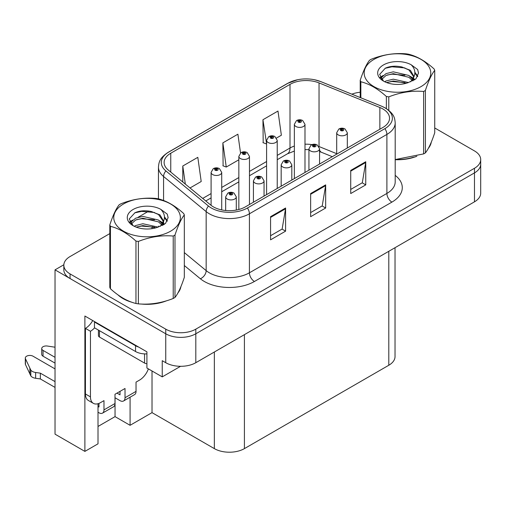 <?xml version="1.0" encoding="UTF-8"?>
<svg xmlns="http://www.w3.org/2000/svg" width="506" height="506" viewBox="0 0 506 506"><rect width="100%" height="100%" fill="white"/><g stroke="black" fill="none" stroke-linecap="round" stroke-linejoin="round"><path stroke-width="0.76" d="M98.012 403.718L98.012 443.819L84.888 451.396L84.888 316.022L146.911 351.828L146.911 368.026L162.243 376.881L162.243 360.683L165.747 362.707A21.258 12.27 0 0 0 195.809 362.707L474.476 201.824A21.258 12.27 0 0 0 480.7 193.147L480.7 164.216A21.258 12.27 0 0 1 474.476 172.894A21.258 12.27 0 0 0 480.7 164.216L480.7 159.592A21.258 12.27 0 0 0 474.476 150.914L434.73 127.967M180.566 366.3L162.243 376.881M109.802 233.601L70.056 256.548A21.258 12.27 0 0 0 63.832 265.226A21.258 12.27 0 0 0 70.056 273.904L165.747 329.153A21.258 12.27 0 0 0 195.809 329.153L195.809 333.783L474.476 172.894L195.809 333.783A21.258 12.27 0 0 1 165.747 333.783A21.258 12.27 0 0 0 195.809 333.783L195.809 362.707M84.888 451.396L55.027 434.154L55.027 269.856L165.747 333.783L70.056 278.534A21.258 12.27 0 0 1 63.832 269.856L63.832 265.226M63.845 264.764L55.027 269.856M395.028 247.693L395.028 356.578A21.258 12.27 180 0 1 388.798 365.256L244.411 448.62A21.258 12.27 180 0 1 214.348 448.62L152.021 412.637L152.021 370.98M152.021 412.637L130.08 425.306L130.08 397.21M98.012 426.463L115.045 416.628L130.08 425.306M115.045 416.628L115.045 397.767M117.961 294.859A34.01 19.633 0 0 0 123.015 298.578A34.01 19.633 0 0 0 132.085 302.322M382.89 108.967A22.675 13.093 180 0 1 389.531 118.227A22.675 13.093 180 0 1 382.89 127.48L245.41 206.853A22.675 13.093 180 0 1 210.806 205.107L168.22 169.991A22.675 13.093 180 0 1 164.115 162.483A22.675 13.093 180 0 1 170.756 153.223L290.001 84.382A22.675 13.093 180 0 1 319.039 82.914L379.861 107.5A22.675 13.093 180 0 1 382.89 108.967M384.895 107.81A25.509 14.725 0 0 0 381.486 106.159L320.665 81.574A25.509 14.725 0 0 0 314.536 79.752A25.509 14.725 0 0 0 297.534 79.752A25.509 14.725 0 0 0 287.996 83.224L168.751 152.066A25.509 14.725 0 0 0 165.898 170.927L208.485 206.043A25.509 14.725 0 0 0 247.415 208.01L384.895 128.638A25.509 14.725 0 0 0 384.895 107.81M270.565 216.688L270.565 239.831L285.593 231.153L285.593 208.01L270.565 216.688M270.565 235.726L282.139 229.041L285.529 208.782A5.667 3.27 -120 0 0 285.593 208.01M282.038 229.098L285.593 231.153M350.721 170.408L350.721 193.551L365.756 184.873L365.756 161.73L350.721 170.408M350.721 189.44L362.302 182.761L365.693 162.496A5.667 3.27 -120 0 0 365.756 161.73M362.201 182.818L365.756 184.873M310.64 193.551L310.64 216.688L325.674 208.01L325.674 184.873L310.64 193.551M310.64 212.583L322.221 205.898L325.611 185.639A5.667 3.27 -120 0 0 325.674 184.873M322.12 205.961L325.674 208.01M395.199 159.713A34.01 19.633 0 0 0 416.849 156.259M428.335 148.366A34.01 19.633 0 0 0 431.302 142.129M141.25 304.043A34.01 19.633 0 0 0 166.442 300.83M177.929 292.936A34.01 19.633 0 0 0 180.895 286.7M195.809 329.153L474.476 168.27A21.258 12.27 0 0 0 480.7 159.592M360.209 92.244A21.258 12.27 0 0 0 351.86 94.167M148.878 211.04L138.087 217.27M276.523 138.03L281.368 135.228L277.977 111.054L262.943 119.732L263.19 142.73M190.022 187.966L201.205 181.515L197.814 157.334L182.786 166.012L182.786 182.002M240.533 152.995L237.896 134.191L222.868 142.869L223.108 165.873M222.868 142.869L226.258 167.05L238.845 159.782M226.258 167.05L222.868 165.778M262.943 119.732L266.599 143.755M266.339 143.906L262.943 142.641M182.786 166.012L185.322 184.095M221.717 209.914L221.717 172.401A5.313 3.068 180 0 1 218.434 175.24A5.313 3.068 180 0 1 212.646 174.57A5.313 3.068 180 0 1 211.091 172.401L213.209 168.713A3.542 2.132 57.8 0 1 215.094 168.821A1.771 1.025 0 0 0 215.151 170.231A1.771 1.025 0 0 0 217.656 170.231A1.771 1.025 0 0 0 217.656 168.789A1.771 1.025 0 0 0 215.208 168.757L215.923 169.206A0.708 0.411 180 0 1 216.676 169.889A0.708 0.411 180 0 1 215.879 169.232L215.094 168.821M215.923 169.814L215.923 169.206M215.208 168.757A3.542 1.954 -117.9 0 0 213.551 168.517A3.542 1.954 -117.9 0 0 213.393 168.618M215.879 169.788L215.879 169.232M236.296 210.066L236.296 196.847A5.313 3.068 180 0 1 233.013 199.68A5.313 3.068 180 0 1 227.226 199.016A5.313 3.068 180 0 1 225.67 196.847L227.789 193.159A3.542 2.132 57.8 0 1 229.673 193.26A1.771 1.025 0 0 0 229.73 194.677A1.771 1.025 0 0 0 232.235 194.677A1.771 1.025 0 0 0 232.235 193.229A1.771 1.025 0 0 0 229.787 193.197L230.502 193.653A0.708 0.411 180 0 1 231.255 194.329A0.708 0.411 180 0 1 230.458 193.678L229.673 193.26M230.502 194.253L230.502 193.653M229.787 193.197A3.542 1.954 -117.9 0 0 228.13 192.957A3.542 1.954 -117.9 0 0 227.972 193.058M230.458 194.228L230.458 193.678M249.471 204.506L249.471 156.379A5.313 3.068 180 0 1 246.194 159.213A5.313 3.068 180 0 1 240.401 158.549A5.313 3.068 180 0 1 238.845 156.379L240.964 152.692A3.542 2.132 57.8 0 1 242.855 152.793A1.771 1.025 0 0 0 242.905 154.21A1.771 1.025 0 0 0 245.41 154.21A1.771 1.025 0 0 0 245.41 152.761A1.771 1.025 0 0 0 242.962 152.73L243.677 153.185A0.708 0.411 180 0 1 244.43 153.862A0.708 0.411 180 0 1 243.633 153.21L242.855 152.793M243.677 153.786L243.677 153.185M242.962 152.73A3.542 1.954 -117.9 0 0 241.305 152.489A3.542 1.954 -117.9 0 0 241.147 152.591M243.633 153.761L243.633 153.21M277.231 188.485L277.231 140.352A5.313 3.068 180 0 1 273.948 143.185A5.313 3.068 180 0 1 268.155 142.521A5.313 3.068 180 0 1 266.599 140.352L268.718 136.664A3.542 2.132 57.8 0 1 270.609 136.772A1.771 1.025 0 0 0 270.659 138.182A1.771 1.025 0 0 0 273.164 138.182A1.771 1.025 0 0 0 273.164 136.74A1.771 1.025 0 0 0 270.716 136.709L271.437 137.158A0.708 0.411 180 0 1 272.184 137.841A0.708 0.411 180 0 1 271.393 137.183L270.609 136.772M271.437 137.765L271.437 137.158M270.716 136.709A3.542 1.954 -117.9 0 0 269.059 136.468A3.542 1.954 -117.9 0 0 268.907 136.569M271.393 137.74L271.393 137.183M304.985 172.457L304.985 124.331A5.313 3.068 180 0 1 301.702 127.164A5.313 3.068 180 0 1 295.915 126.5A5.313 3.068 180 0 1 294.359 124.331L296.478 120.637A3.542 2.132 57.8 0 1 298.363 120.744A1.771 1.025 0 0 0 298.42 122.161A1.771 1.025 0 0 0 300.925 122.161A1.771 1.025 0 0 0 300.925 120.713A1.771 1.025 0 0 0 298.477 120.681L299.191 121.136A0.708 0.411 180 0 1 299.944 121.813A0.708 0.411 180 0 1 299.147 121.162L298.363 120.744M299.191 121.737L299.191 121.136M298.477 120.681A3.542 1.954 -117.9 0 0 296.82 120.441A3.542 1.954 -117.9 0 0 296.661 120.542M299.147 121.712L299.147 121.162M264.05 196.094L264.05 180.819A5.313 3.068 180 0 1 260.773 183.653A5.313 3.068 180 0 1 254.98 182.989A5.313 3.068 180 0 1 253.424 180.819L255.543 177.132A3.542 2.132 57.8 0 1 257.434 177.239A1.771 1.025 0 0 0 257.484 178.65A1.771 1.025 0 0 0 259.989 178.65A1.771 1.025 0 0 0 259.989 177.208A1.771 1.025 0 0 0 257.541 177.176L258.256 177.625A0.708 0.411 180 0 1 259.009 178.308A0.708 0.411 180 0 1 258.218 177.65L257.434 177.239M258.256 178.232L258.256 177.625M257.541 177.176A3.542 1.954 -117.9 0 0 255.884 176.936A3.542 1.954 -117.9 0 0 255.726 177.037M258.218 178.207L258.218 177.65M291.81 180.066L291.81 164.798A5.313 3.068 180 0 1 288.528 167.631A5.313 3.068 180 0 1 282.734 166.967A5.313 3.068 180 0 1 281.178 164.798L283.297 161.104A3.542 2.132 57.8 0 1 285.188 161.212A1.771 1.025 0 0 0 285.239 162.628A1.771 1.025 0 0 0 287.743 162.628A1.771 1.025 0 0 0 287.743 161.18A1.771 1.025 0 0 0 285.295 161.148L286.016 161.604A0.708 0.411 180 0 1 286.763 162.281A0.708 0.411 180 0 1 285.972 161.629L285.188 161.212M286.016 162.205L286.016 161.604M285.295 161.148A3.542 1.954 -117.9 0 0 283.638 160.908A3.542 1.954 -117.9 0 0 283.486 161.009M285.972 162.179L285.972 161.629M319.564 164.039L319.564 148.77A5.313 3.068 180 0 1 316.282 151.604A5.313 3.068 180 0 1 310.494 150.94A5.313 3.068 180 0 1 308.938 148.77L311.057 145.083A3.542 2.132 57.8 0 1 312.942 145.184A1.771 1.025 0 0 0 312.999 146.601A1.771 1.025 0 0 0 315.504 146.601A1.771 1.025 0 0 0 315.504 145.152A1.771 1.025 0 0 0 313.056 145.121L313.771 145.576A0.708 0.411 180 0 1 314.523 146.253A0.708 0.411 180 0 1 313.726 145.601L312.942 145.184M313.771 146.177L313.771 145.576M313.056 145.121A3.542 1.954 -117.9 0 0 311.399 144.887A3.542 1.954 -117.9 0 0 311.241 144.988M313.726 146.152L313.726 145.601M347.318 148.018L347.318 132.743A5.313 3.068 180 0 1 344.042 135.583A5.313 3.068 180 0 1 338.248 134.912A5.313 3.068 180 0 1 336.692 132.743L338.811 129.055A3.542 2.132 57.8 0 1 340.702 129.163A1.771 1.025 0 0 0 340.753 130.573A1.771 1.025 0 0 0 343.258 130.573A1.771 1.025 0 0 0 343.258 129.131A1.771 1.025 0 0 0 340.81 129.1L341.525 129.549A0.708 0.411 180 0 1 342.277 130.232A0.708 0.411 180 0 1 341.487 129.574L340.702 129.163M341.525 130.156L341.525 129.549M340.81 129.1A3.542 1.954 -117.9 0 0 339.153 128.859A3.542 1.954 -117.9 0 0 338.995 128.96M341.487 130.131L341.487 129.574M148.384 368.88A14.168 8.185 -60 0 1 139.548 380.095L136.038 382.119L136.038 391.372L125.02 397.735A7.084 4.092 60 0 1 123.553 400.98A7.084 4.092 60 0 1 120.004 400.632L114.995 397.735M55.027 363.112L43.042 356.199L43.042 350.411L55.027 357.331M125.02 397.735L125.02 388.481L114.995 394.269L114.995 403.522L103.977 409.885L103.977 400.632L100.466 402.656A14.168 8.185 -60 0 1 93.382 403.358A14.168 8.185 -60 0 1 90.447 396.868L90.447 331.266L85.438 328.375A14.168 8.185 120 0 0 92.718 320.545M117 393.111L120.004 394.844L120.004 391.372M138.745 347.116A14.168 8.185 180 0 1 135.538 345.724L94.458 322.006A14.168 8.185 0 0 0 94.881 321.791M94.458 322.006L94.458 327.793L135.538 351.512A14.168 8.185 0 0 0 146.911 353.871M93.382 403.358L88.373 400.467A14.168 8.185 -60 0 1 85.438 393.978L85.438 328.375M94.571 327.863A14.168 8.185 -60 0 1 90.447 331.266M98.012 406.445L98.967 406.995L98.967 403.39M55.027 387.413L40.366 378.95L40.366 373.162L55.027 381.625M103.977 409.885A7.084 4.092 60 0 1 102.509 413.13A7.084 4.092 60 0 1 98.967 412.776L98.012 412.232M55.027 368.899L33.023 356.199A4.522 2.612 180 0 0 28.096 355.629A4.522 2.612 180 0 0 25.3 358.046A4.522 2.612 180 0 0 25.452 358.716L30.822 370.126A7.084 4.092 0 0 0 35.648 372.492L40.366 373.162M40.366 378.95L35.648 378.279L35.648 372.492M30.822 370.126L30.822 375.914L25.452 364.503A4.522 2.612 0 0 1 25.3 363.827L25.3 358.046M30.822 375.914A7.084 4.092 0 0 0 35.648 378.279M102.509 413.13L113.527 406.767A7.084 4.092 -120 0 0 114.995 403.522M29.873 368.241L29.873 374.023M123.553 400.98L134.571 394.617A7.084 4.092 -120 0 0 136.038 391.372M43.042 350.411A4.522 2.612 180 0 1 41.72 348.564A4.522 2.612 180 0 1 47.412 346.041L55.027 347.217M41.72 348.564L41.72 354.352A4.522 2.612 0 0 0 43.042 356.199M430.125 144.824A33.655 19.43 180 0 1 429.765 145.595M413.472 157.214A33.655 19.43 180 0 1 396.318 159.542M179.719 289.394A33.655 19.43 180 0 1 179.358 290.166M163.065 301.785A33.655 19.43 180 0 1 145.911 304.112M127.898 300.665A33.655 19.43 180 0 1 123.262 298.432A33.655 19.43 180 0 1 120.213 296.408M98.43 330.089L98.43 335.604A3.542 2.043 0 0 0 99.467 337.053L144.558 363.08A3.542 2.043 0 0 0 146.911 363.681M373.921 59.417A33.301 19.228 -0 0 0 373.921 86.608A33.301 19.228 -0 0 0 421.017 86.608A33.301 19.228 -0 0 0 421.017 59.417A33.301 19.228 -0 0 0 373.921 59.417M395.199 159.548L423.623 153.906A38.26 22.087 -0 0 0 424.521 153.407A38.26 22.087 -0 0 0 425.394 152.882C428.493 149.011 431.605 142.3 434.73 132.768L434.73 70.334A38.26 22.087 -0 0 0 434.078 68.936C425.559 61.213 417.058 56.305 408.576 54.212A38.26 22.087 -0 0 0 406.154 53.838C394.49 52.839 382.878 54.635 371.315 59.227A38.26 22.087 -0 0 0 370.411 59.733A38.26 22.087 -0 0 0 369.544 60.252C366.42 64.186 363.308 70.891 360.209 80.365A38.26 22.087 -0 0 0 360.854 81.763L360.854 97.803M386.363 108.6L386.363 96.488C377.837 88.765 369.336 83.857 360.854 81.763M386.363 96.488A38.26 22.087 -0 0 0 388.785 96.867L388.785 110.352M423.623 153.906L423.623 91.472C412.055 90.466 400.442 92.263 388.785 96.867M423.623 91.472A38.26 22.087 -0 0 0 424.521 90.972A38.26 22.087 -0 0 0 425.394 90.454L425.394 152.882M408.487 82.535L393.276 79.17L386.015 80.979L384.649 81.719M406.369 83.224L393.276 81.011L386.584 82.56M413.25 80.631L413.105 80.245M412.649 79.322L408.924 75.47L393.276 71.82L386.015 73.629L381.821 77.209L381.277 79.157M412.055 80.233L408.924 77.304L393.276 73.661L386.015 75.47L381.606 79.518M410.632 81.82L413.111 78.379L413.668 75.951L410.404 70.328L401.517 66.9C395.458 65.666 390.069 66.09 385.344 68.183L379.645 74.401L383.472 81.055M412.814 80.859L413.668 77.412M413.617 76.678L408.924 69.961L401.941 66.975M383.472 64.932A19.797 11.429 -0 0 0 383.472 81.093A19.797 11.429 -0 0 0 408.215 82.611L415.938 78.866L418.538 73.016L417.646 69.518L411.163 64.762A19.797 11.429 -0 0 0 383.472 64.932M411.163 64.762C415.287 68.949 415.938 73.49 413.117 78.367M360.209 97.538L360.209 80.365M434.73 70.334C431.631 74.211 428.519 80.916 425.394 90.454M404.914 82.611L392.017 81.504L386.881 82.44M414.338 80.005L413.434 79.278M412.883 78.879L411.966 78.278M404.914 75.261L392.017 74.161L386.881 75.09M381.922 77.032L380.411 77.962M417.558 76.678L414.844 73.111M404.964 67.93L392.017 66.811L385.11 68.291M418.532 73.193L417.646 69.518M414.926 79.619L413.598 78.481M413.2 78.183L410.024 76.286M383.175 75.489L380.069 77.291M417.779 76.242L414.838 72.187M123.515 203.988A33.301 19.228 -0 0 0 123.515 231.179A33.301 19.228 -0 0 0 170.611 231.179A33.301 19.228 -0 0 0 170.611 203.988A33.301 19.228 -0 0 0 123.515 203.988M120.004 204.304A38.26 22.087 -0 0 0 119.138 204.822C116.013 208.757 112.901 215.461 109.802 224.936A38.26 22.087 -0 0 0 110.447 226.334L110.447 288.768C118.929 296.465 127.43 301.374 135.956 303.492A38.26 22.087 -0 0 0 138.372 303.866C149.94 304.878 161.553 303.081 173.216 298.477A38.26 22.087 -0 0 0 174.115 297.977A38.26 22.087 -0 0 0 174.987 297.452C178.087 293.581 181.199 286.877 184.323 277.339L184.323 214.911A38.26 22.087 -0 0 0 183.672 213.507C175.152 205.784 166.651 200.876 158.169 198.782A38.26 22.087 -0 0 0 155.747 198.409C144.083 197.416 132.471 199.212 120.909 203.798A38.26 22.087 -0 0 0 120.004 204.304M135.956 303.492L135.956 241.058C127.43 233.342 118.929 228.427 110.447 226.334M135.956 241.058A38.26 22.087 -0 0 0 138.372 241.438L138.372 303.866M173.216 298.477L173.216 236.049C161.648 235.037 150.035 236.833 138.372 241.438M173.216 236.049A38.26 22.087 -0 0 0 174.115 235.543A38.26 22.087 -0 0 0 174.987 235.024L174.987 297.452M109.802 224.936L109.802 287.37A38.26 22.087 -0 0 0 110.447 288.768M158.081 227.105L142.869 223.741L135.608 225.549L134.242 226.29M155.962 227.795L142.869 225.581L136.177 227.131M162.843 225.202L162.698 224.816M162.243 223.892L158.517 220.04L142.869 216.397L135.608 218.2L131.415 221.78L130.871 223.728M161.648 224.803L158.517 221.875L142.869 218.231L135.608 220.04L131.199 224.088M160.225 226.391L162.704 222.95L163.261 220.521L159.997 214.898L151.111 211.47C145.051 210.237 139.662 210.66 134.938 212.754L129.239 218.971L133.065 225.632M162.407 225.436L163.261 221.982M163.21 221.248L158.517 214.531L151.534 211.552M133.065 209.503A19.797 11.429 -0 0 0 133.065 225.663A19.797 11.429 -0 0 0 157.809 227.181L165.532 223.437L168.131 217.586L167.239 214.089L160.756 209.332A19.797 11.429 -0 0 0 133.065 209.503M160.756 209.332C164.88 213.519 165.532 218.061 162.711 222.937M184.323 214.911C181.224 218.782 178.112 225.486 174.987 235.024M154.507 227.181L141.61 226.074L136.475 227.011M163.931 224.575L163.027 223.848M162.477 223.45L161.559 222.849M154.507 219.832L141.61 218.731L136.475 219.661M131.516 221.603L130.004 222.532M167.151 221.248L164.437 217.681M154.558 212.501L141.61 211.381L134.704 212.862M168.125 217.763L167.239 214.089M164.52 224.19L163.191 223.051M162.793 222.754L159.618 220.856M132.768 220.059L129.662 221.862M167.372 220.812L164.431 216.758M474.476 201.824L474.476 168.27M165.747 362.707L165.747 329.153M244.411 448.62L244.411 334.649M388.798 365.256L388.798 251.286M214.348 448.62L214.348 352.005M395.199 175.373A35.426 20.455 180 0 1 391.91 202.109L254.429 281.481A7.084 4.092 60 0 1 249.42 272.804L386.894 193.431A28.342 16.363 0 0 0 395.199 181.863L395.199 122.85A28.342 16.363 180 0 1 386.894 134.425A7.084 4.092 -120 0 0 384.895 128.638M254.429 281.481A35.426 20.455 180 0 1 204.329 281.481A35.426 20.455 180 0 1 200.357 278.749L184.323 265.53M208.485 206.043A7.084 4.737 129.5 0 0 206.163 211.609L206.163 270.621A28.342 16.363 0 0 0 209.339 272.804A28.342 16.363 0 0 0 249.42 272.804L249.42 213.798A28.342 16.363 180 0 1 206.163 211.609L163.577 176.493A28.342 16.363 180 0 1 158.448 167.113L158.448 198.858M395.199 122.85C394.731 117.98 394.326 113.97 385.427 108.037L381.701 106.228A7.084 3.321 112 0 0 381.486 106.159M297.534 79.752L287.459 83.452A7.084 4.092 60 0 1 287.996 83.224M168.751 152.066A7.084 4.092 -120 0 0 168.22 152.293C159.523 158.03 158.871 162.192 158.448 167.113M165.898 170.927A7.084 4.737 129.5 0 0 163.577 176.493L163.577 200.515M314.536 79.752L320.88 81.643A7.084 3.321 112 0 0 320.665 81.574M247.415 208.01A7.084 4.092 60 0 1 249.42 213.798L386.894 134.425L386.894 193.431A7.084 4.092 60 0 0 391.91 202.109M151.806 228.68A35.426 20.455 180 0 1 152.534 226.694M70.056 273.904L70.056 278.534M163.577 221.318L163.577 224.79M158.448 226.119A28.342 16.363 0 0 0 158.486 226.985M184.323 252.614L206.163 270.621A7.084 4.737 -50.5 0 1 200.357 278.749M170.756 153.223L170.756 172.084M379.861 107.5L379.861 129.226M319.039 82.914L319.039 146.55A22.675 13.093 0 0 0 318.888 146.487M336.692 153.685L319.039 146.55A12.751 5.971 -68 0 0 319.039 146.753M311.936 144.634A22.675 13.093 0 0 0 304.985 144.197M294.359 146.057A22.675 13.093 0 0 0 290.001 148.018L277.231 155.393M290.001 84.382L290.001 148.018A12.751 7.362 60 0 1 287.364 153.856L277.231 159.706M266.599 161.528L249.471 171.42M238.845 177.555L221.717 187.441M211.091 193.577L202.697 198.422M332.309 156.683L321.576 152.344A12.751 5.971 -68 0 1 319.564 149.991M310.64 194.279L325.611 185.639M350.721 171.142L365.693 162.496M270.565 217.422L285.529 208.782M135.538 345.724L135.538 351.512M90.447 396.868L85.438 393.978M25.452 358.716L25.452 364.503M144.558 363.08L144.558 353.89M99.467 337.053L99.467 330.69M287.459 83.452L168.22 152.293M381.701 106.228L320.88 81.643M321.576 152.344L319.564 151.61M308.938 149.662L304.985 149.586M294.359 151.06L287.364 153.856M266.599 165.841L249.471 175.734M238.845 181.869L221.717 191.755M211.091 197.89L205.778 200.958M221.717 172.401L219.427 168.612C217.479 167.606 215.518 167.575 213.551 168.517M211.091 205.335L211.091 172.401M236.296 196.847L234.006 193.052C232.058 192.046 230.097 192.014 228.13 192.957M225.67 210.509L225.67 196.847M249.471 156.379L247.181 152.584C245.233 151.579 243.272 151.547 241.305 152.489M238.845 209.49L238.845 156.379M277.231 140.352L274.935 136.563C272.987 135.551 271.033 135.526 269.059 136.468M266.599 194.62L266.599 140.352M304.985 124.331L302.696 120.536C300.747 119.53 298.787 119.498 296.82 120.441M294.359 178.593L294.359 124.331M264.05 180.819L261.76 177.03C259.812 176.018 257.851 175.987 255.884 176.936M253.424 202.229L253.424 180.819M291.81 164.798L289.521 161.003C287.566 159.997 285.612 159.966 283.638 160.908M281.178 186.202L281.178 164.798M319.564 148.77L317.275 144.982C315.327 143.97 313.366 143.938 311.399 144.887M308.938 170.174L308.938 148.77M347.318 132.743L345.029 128.954C343.081 127.948 341.12 127.917 339.153 128.859M336.692 154.153L336.692 132.743M431.125 142.553L431.125 142.951M180.718 287.123L180.718 287.522"/></g></svg>
